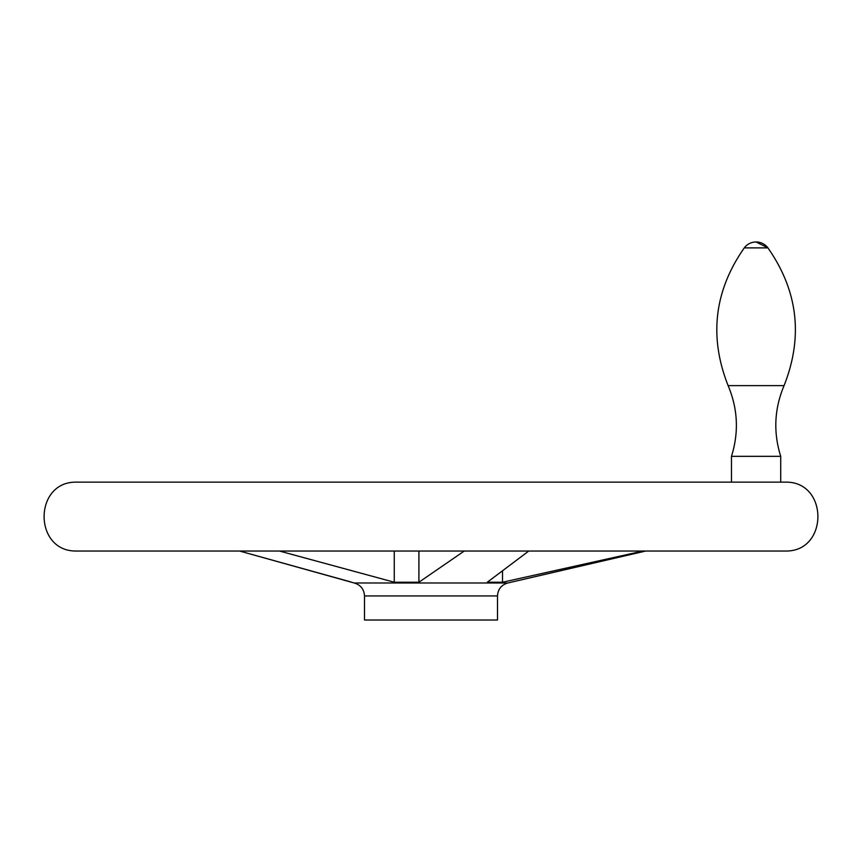 <?xml version="1.0" encoding="UTF-8"?>
<svg xmlns="http://www.w3.org/2000/svg" width="862" height="862" viewBox="0 0 862 862"><rect width="100%" height="100%" fill="white"/><g stroke="black" fill="none" stroke-linecap="round" stroke-linejoin="round"><path stroke-width="1.29" d="M528.762 551.033L487.289 582.238L502.514 582.238L642.987 551.033M497.493 595.944L364.507 595.944L364.507 620.026L497.493 620.026L497.493 595.944C497.934 589.242 501.361 584.921 507.793 582.992L354.207 582.992L239.561 551.033L350.683 581.893M279.428 551.033L394.268 582.238L418.91 582.238L464.252 551.033M502.514 571.118L502.514 582.238M418.91 551.033L418.91 582.238M394.268 551.033L394.268 582.238M728.121 385.626C708.833 336.816 714.221 290.903 744.272 247.89L767.923 247.89C797.975 290.903 803.362 336.816 784.064 385.626L728.121 385.626C737.872 408.793 738.993 432.358 731.472 456.343L780.724 456.343L780.724 482.138L785.799 482.138L76.255 482.138M780.724 456.343C773.203 432.358 774.324 408.793 784.064 385.626C803.362 336.816 797.975 290.903 767.923 247.89L756.093 241.974A14.773 14.773 0 0 0 744.272 247.89M785.853 551.033L76.147 551.033L785.853 551.033C828.576 551.443 828.554 481.718 785.853 482.138L76.147 482.138C33.446 481.718 33.424 551.443 76.147 551.033M507.793 582.992L645.681 551.033M239.561 551.033L76.255 551.033M731.472 456.343L731.472 482.138L431 482.138M767.923 247.89A14.773 14.773 0 0 0 756.093 241.974M364.507 595.944C364.066 589.242 360.639 584.921 354.207 582.992"/></g></svg>
